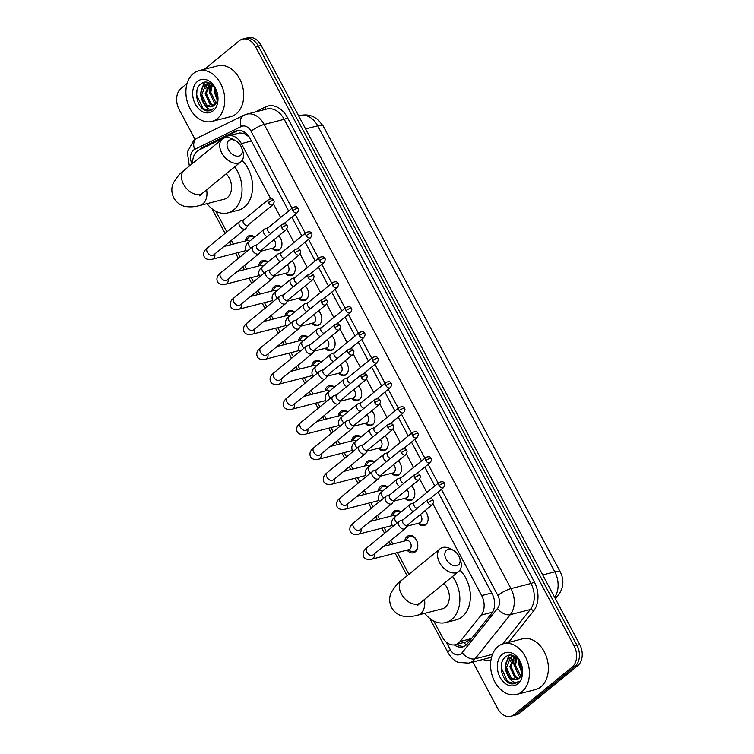 <?xml version="1.0" encoding="UTF-8"?>
<svg xmlns="http://www.w3.org/2000/svg" width="754" height="754" viewBox="0 0 754 754"><rect width="100%" height="100%" fill="white"/><g stroke="black" fill="none" stroke-linecap="round" stroke-linejoin="round"><path stroke-width="1.13" d="M424.832 510.854A8.379 6.051 75.6 0 1 425.765 524.671A8.379 6.051 75.6 0 1 424.012 525.576A8.379 6.051 75.6 0 1 418.253 523.267M411.533 485.859A8.379 6.051 75.6 0 1 412.476 499.676A8.379 6.051 75.6 0 1 410.723 500.581A8.379 6.051 75.6 0 1 404.964 498.271M398.244 460.864A8.379 6.051 75.6 0 1 399.186 474.681A8.379 6.051 75.6 0 1 397.433 475.586A8.379 6.051 75.6 0 1 391.675 473.276M384.955 435.869A8.379 6.051 75.6 0 1 385.888 449.686A8.379 6.051 75.6 0 1 384.144 450.59A8.379 6.051 75.6 0 1 378.385 448.281M371.665 410.873A8.379 6.051 75.6 0 1 372.599 424.691A8.379 6.051 75.6 0 1 370.855 425.595A8.379 6.051 75.6 0 1 365.096 423.286M358.376 385.878A8.379 6.051 75.6 0 1 359.309 399.695A8.379 6.051 75.6 0 1 357.556 400.591A8.379 6.051 75.6 0 1 351.807 398.291M345.087 360.883A8.379 6.051 75.6 0 1 346.02 374.7A8.379 6.051 75.6 0 1 344.267 375.596A8.379 6.051 75.6 0 1 338.518 373.296M331.798 335.888A8.379 6.051 75.6 0 1 332.731 349.705A8.379 6.051 75.6 0 1 330.978 350.601A8.379 6.051 75.6 0 1 325.219 348.301M318.508 310.893A8.379 6.051 75.6 0 1 319.442 324.71A8.379 6.051 75.6 0 1 317.688 325.605A8.379 6.051 75.6 0 1 311.93 323.306M305.21 285.898A8.379 6.051 75.6 0 1 306.152 299.715A8.379 6.051 75.6 0 1 304.399 300.61A8.379 6.051 75.6 0 1 298.641 298.311M291.921 260.903A8.379 6.051 75.6 0 1 292.863 274.72A8.379 6.051 75.6 0 1 291.11 275.615A8.379 6.051 75.6 0 1 285.351 273.316M278.631 235.908A8.379 6.051 75.6 0 1 279.574 249.725A8.379 6.051 75.6 0 1 277.821 250.62A8.379 6.051 75.6 0 1 272.062 248.32M404.738 540.967A8.916 6.437 75.6 0 1 407.113 536.49A8.916 6.437 75.6 0 1 408.979 535.538A8.916 6.437 75.6 0 1 416.99 541.202A8.916 6.437 75.6 0 1 415.284 551.853A8.916 6.437 75.6 0 1 413.418 552.805A8.916 6.437 75.6 0 1 407.085 550.09M391.449 515.972A8.916 6.437 75.6 0 1 393.824 511.495A8.916 6.437 75.6 0 1 395.69 510.543A8.916 6.437 75.6 0 1 400.874 512.041M378.159 490.977A8.916 6.437 75.6 0 1 380.534 486.5A8.916 6.437 75.6 0 1 382.401 485.548A8.916 6.437 75.6 0 1 387.584 487.046M364.861 465.981A8.916 6.437 75.6 0 1 367.245 461.505A8.916 6.437 75.6 0 1 369.111 460.553A8.916 6.437 75.6 0 1 374.295 462.051M351.571 440.986A8.916 6.437 75.6 0 1 353.956 436.509A8.916 6.437 75.6 0 1 355.822 435.548A8.916 6.437 75.6 0 1 361.006 437.056M338.282 415.982A8.916 6.437 75.6 0 1 340.667 411.514A8.916 6.437 75.6 0 1 342.523 410.553A8.916 6.437 75.6 0 1 347.707 412.061M324.993 390.987A8.916 6.437 75.6 0 1 327.377 386.519A8.916 6.437 75.6 0 1 329.234 385.558A8.916 6.437 75.6 0 1 334.418 387.066M311.704 365.992A8.916 6.437 75.6 0 1 314.088 361.524A8.916 6.437 75.6 0 1 315.945 360.563A8.916 6.437 75.6 0 1 321.129 362.071M298.414 340.997A8.916 6.437 75.6 0 1 300.789 336.529A8.916 6.437 75.6 0 1 302.656 335.568A8.916 6.437 75.6 0 1 307.839 337.076M285.125 316.001A8.916 6.437 75.6 0 1 287.5 311.534A8.916 6.437 75.6 0 1 289.366 310.573A8.916 6.437 75.6 0 1 294.55 312.081M271.836 291.006A8.916 6.437 75.6 0 1 274.211 286.539A8.916 6.437 75.6 0 1 276.077 285.577A8.916 6.437 75.6 0 1 281.261 287.086M258.547 266.011A8.916 6.437 75.6 0 1 260.922 261.544A8.916 6.437 75.6 0 1 262.788 260.582A8.916 6.437 75.6 0 1 267.972 262.09M245.248 241.016A8.916 6.437 75.6 0 1 247.632 236.539A8.916 6.437 75.6 0 1 249.499 235.587A8.916 6.437 75.6 0 1 254.682 237.095M270.667 198.736L241.355 143.609A15.711 11.338 -104.4 0 0 228.273 135.899A15.711 11.338 -104.4 0 0 226.69 136.483L198.839 150.14A15.711 11.338 -104.4 0 0 197.143 151.234A15.711 11.338 -104.4 0 0 192.704 163.307M249.263 137.115L244.23 133.401L239.631 132.977L228.273 135.899M433.738 620.985L442.249 636.979A15.711 11.338 -104.4 0 0 455.341 644.689L466.283 641.88L471.514 638.563L492.192 612.682M455.341 644.689A15.711 11.338 -104.4 0 0 460.1 641.503L481.184 615.113A15.711 11.338 -104.4 0 0 481.674 595.585L432.984 504.002M426.858 492.475L419.695 479.007M413.56 467.48L406.406 454.012M400.27 442.485L393.117 429.017M386.981 417.49L379.827 404.021M373.692 392.495L366.529 379.026M360.403 367.5L353.24 354.031M347.113 342.505L339.95 329.036M333.824 317.509L326.661 304.041M320.535 292.505L313.372 279.046M307.246 267.51L300.083 254.051M293.947 242.515L286.793 229.056M280.658 217.52L273.504 204.061M215.908 211.308L226.869 231.912M231.384 240.394L233.335 244.079M237.896 252.647L240.158 256.907M244.673 265.389L246.633 269.074M251.186 277.642L253.448 281.902M257.962 290.384L259.923 294.069M264.475 302.637L266.737 306.897M271.252 315.379L273.212 319.065M277.764 327.632L280.026 331.892M284.541 340.374L286.501 344.06M291.053 352.627L293.315 356.887M297.83 365.379L299.79 369.055M304.343 377.622L306.605 381.882M311.119 390.374L313.08 394.059M317.632 402.617L319.894 406.877M324.409 415.369L326.369 419.054M330.921 427.612L333.193 431.872M337.698 440.364L339.658 444.049M344.21 452.607L346.482 456.867M350.996 465.359L352.947 469.045M357.509 477.602L359.771 481.863M364.286 490.354L366.246 494.04M370.798 502.598L373.06 506.858M377.575 515.35L379.535 519.035M384.088 527.593L386.35 531.853M390.864 540.345L392.825 544.03M397.377 552.588L408.913 574.294M204.4 69.293L239.188 40.829A15.711 11.338 75.6 0 1 242.477 39.142A15.711 11.338 75.6 0 1 255.559 46.852L574.143 646.027A15.711 11.338 75.6 0 1 572.173 667.064L514.068 714.613L516.876 713.897A15.711 11.338 75.6 0 1 513.587 715.574A15.711 11.338 75.6 0 0 516.876 713.897L574.982 666.347L516.876 713.897L519.685 713.171A15.711 11.338 75.6 0 1 516.396 714.858L510.778 716.3A15.711 11.338 75.6 0 1 497.697 708.59L472.928 662.012M574.143 646.027L576.951 645.301A15.711 11.338 75.6 0 1 574.982 666.347A15.711 11.338 75.6 0 0 576.951 645.301L258.368 46.135L576.951 645.301L579.76 644.576A15.711 11.338 75.6 0 1 577.79 665.622L519.685 713.171M242.477 39.142L245.286 38.426A15.711 11.338 75.6 0 1 258.368 46.135A15.711 11.338 75.6 0 0 245.286 38.426L248.094 37.7A15.711 11.338 75.6 0 1 261.176 45.41L579.76 644.576M288.612 211.016L249.989 138.359A15.711 11.338 -104.4 0 0 236.897 130.649A15.711 11.338 -104.4 0 0 235.314 131.234L203.288 146.945A15.711 11.338 -104.4 0 0 201.582 148.038A15.711 11.338 -104.4 0 0 200.14 149.499M204.127 147.548A15.711 11.338 75.6 0 1 204.391 147.322A15.711 11.338 75.6 0 1 206.096 146.219L238.123 130.517A15.711 11.338 75.6 0 1 238.33 130.414M195.022 139.358L179.113 109.424A15.711 11.338 75.6 0 1 181.083 88.378L187.096 83.458M514.068 714.613A15.711 11.338 75.6 0 1 510.778 716.3M454.294 644.887A15.711 11.338 -104.4 0 0 462.664 646.923A15.711 11.338 -104.4 0 0 467.433 643.727L491.674 613.388A15.711 11.338 -104.4 0 0 492.174 593.85L438.065 492.098M434.804 485.962L424.775 467.103M421.514 460.967L411.486 442.108M408.225 435.972L398.197 417.113M394.936 410.977L384.908 392.118M381.647 385.982L371.618 367.123M368.357 360.987L358.329 342.118M355.068 335.992L345.03 317.123M341.779 310.997L331.741 292.128M328.48 286.002L318.452 267.133M315.191 261.007L305.163 242.138M301.902 236.011L291.873 217.143M464.04 646.432A15.711 11.338 75.6 0 1 457.178 644.218M217.331 118.661A26.192 18.907 75.6 0 1 211.855 121.46A26.192 18.907 75.6 0 1 188.312 104.825A26.192 18.907 75.6 0 1 193.335 73.543A26.192 18.907 75.6 0 1 198.811 70.735A26.192 18.907 75.6 0 1 222.355 87.37A26.192 18.907 75.6 0 1 217.331 118.661M198.811 70.735L217.765 65.862A26.192 18.907 75.6 0 1 241.308 82.497A26.192 18.907 75.6 0 1 236.285 113.779A26.192 18.907 75.6 0 1 230.818 116.587L211.855 121.46M216.153 103.119C222.336 93.816 209.584 76.597 201.28 83.685C192.185 89.34 197.359 109.886 207.105 110.951L210.272 110.763L213.589 108.661C209.914 110.404 206.662 108.717 203.844 103.609A11.838 8.548 75.6 0 0 211.789 106.663A11.838 8.548 75.6 0 0 214.268 105.39A11.838 8.548 75.6 0 0 216.153 103.119M197.51 81.385A17.078 12.328 75.6 0 1 215.305 87.935A17.078 12.328 75.6 0 1 213.156 110.81A17.078 12.328 75.6 0 1 195.361 104.259A17.078 12.328 75.6 0 1 197.51 81.385M208.019 83.213L205.87 84.373L201.855 94.552L206.53 104.947L212.025 106.597M209.499 83.1L204.758 84.655C199.744 90.122 199.442 96.437 203.844 103.609M209.678 83.185L205.201 93.694L209.876 104.08L213.693 105.814M210.102 83.402L206.313 93.411L210.988 103.798L214.211 105.437M212.345 84.966L210.771 92.261L216.125 103.157M211.723 84.457L209.659 92.553L214.334 102.94L215.682 103.854M215.314 88.614L215.229 91.111L217.557 98.783M214.466 87.323L214.117 91.404L217.293 100.263M204.014 82.459L200.602 94.137L205.484 106.276M211.158 84.043L210.243 87.596M208.01 82.554L207.567 83.298M207.51 83.402L205.785 88.746M204.532 82.356L201.327 89.896M196.954 90.508L196.7 95.136L203.024 108.633L210.451 110.715M521.994 691.654A26.192 18.907 75.6 0 1 516.528 694.462A26.192 18.907 75.6 0 1 492.984 677.827A26.192 18.907 75.6 0 1 498.008 646.536A26.192 18.907 75.6 0 1 503.484 643.737A26.192 18.907 75.6 0 1 527.018 660.372A26.192 18.907 75.6 0 1 521.994 691.654M503.484 643.737L522.437 638.855A26.192 18.907 75.6 0 1 545.981 655.499A26.192 18.907 75.6 0 1 540.957 686.781A26.192 18.907 75.6 0 1 535.481 689.59L516.528 694.462M520.826 676.121C527.008 666.819 514.256 649.59 505.943 656.687C496.858 662.342 502.032 682.888 511.777 683.944L514.944 683.765L518.262 681.663C514.586 683.397 511.335 681.72 508.507 676.611A11.838 8.548 75.6 0 0 516.462 679.665A11.838 8.548 75.6 0 0 518.931 678.393A11.838 8.548 75.6 0 0 520.826 676.121M502.183 654.387A17.078 12.328 75.6 0 1 519.968 660.938A17.078 12.328 75.6 0 1 517.819 683.812A17.078 12.328 75.6 0 1 500.034 677.262A17.078 12.328 75.6 0 1 502.183 654.387M512.682 656.206L510.543 657.365L506.518 667.554L511.203 677.95L516.688 679.599M514.171 656.103L509.421 657.658C504.417 663.124 504.115 669.439 508.507 676.611M514.341 656.178L509.864 666.696L514.548 677.083L518.356 678.817M514.775 656.404L510.986 666.413L515.661 676.8L518.884 678.43M517.018 657.969L515.444 665.264L520.797 676.159M516.396 657.46L514.322 665.546L519.006 675.942L520.354 676.856M519.977 661.616L519.902 664.114L522.23 671.786M519.138 660.325L518.79 664.406L521.966 673.265M508.686 655.452L505.274 667.139L510.156 679.279M515.83 657.045L514.916 660.598M512.673 655.556L512.239 656.3M512.183 656.404L510.458 661.748M509.204 655.349L505.991 662.898M501.627 663.501L501.372 668.138L507.696 681.635L515.123 683.718M228.339 149.546A9.425 6.192 50.7 0 0 238.255 156.172A9.425 6.192 50.7 0 0 241.761 148.114A9.425 6.192 50.7 0 0 240.978 146.295A9.425 6.192 50.7 0 0 235.879 140.913A9.425 6.192 50.7 0 0 228.198 141.102A9.425 6.192 50.7 0 0 228.339 149.546M241.761 148.114L242.656 150.715A14.665 9.623 -129.3 0 1 240.884 161.78A14.665 9.623 -129.3 0 1 221.77 152.958A14.665 9.623 -129.3 0 1 222.307 139.075A14.665 9.623 -129.3 0 1 233.495 139.528L235.879 140.913M199.669 195.87L202.656 193.062A14.665 9.623 50.7 0 1 183.542 184.24A14.665 9.623 50.7 0 1 184.08 170.357C180.979 172.185 177.435 176.37 173.439 182.902C171.215 187.501 171.309 192.506 173.74 197.934C176.879 202.977 180.979 205.861 186.031 206.587C194.306 207.51 198.66 205.625 199.744 205.512L224.315 199.188A14.665 10.584 -104.4 0 0 227.378 197.623A14.665 10.584 -104.4 0 0 226.162 173.825M234.72 166.822A28.812 20.792 75.6 0 1 233.863 209.8A28.812 20.792 75.6 0 1 227.84 212.882A28.812 20.792 75.6 0 1 206.982 203.646M242.1 160.461A28.812 20.792 75.6 0 1 244.39 207.096A28.812 20.792 75.6 0 1 238.377 210.178L227.84 212.882M446.161 559.223A9.425 6.192 50.7 0 0 456.076 565.849A9.425 6.192 50.7 0 0 459.591 557.781A9.425 6.192 50.7 0 0 458.8 555.971A9.425 6.192 50.7 0 0 453.701 550.59A9.425 6.192 50.7 0 0 446.019 550.778A9.425 6.192 50.7 0 0 446.161 559.223M459.591 557.781L460.487 560.392A14.665 9.623 -129.3 0 1 458.715 571.447A14.665 9.623 -129.3 0 1 439.591 562.625A14.665 9.623 -129.3 0 1 440.138 548.752A14.665 9.623 -129.3 0 1 451.326 549.204L453.701 550.59M417.49 605.547L420.487 602.729A14.665 9.623 50.7 0 1 401.364 593.907A14.665 9.623 50.7 0 1 401.91 580.033C398.809 581.862 395.256 586.037 391.269 592.569C389.036 597.168 389.139 602.182 391.562 607.601C394.7 612.644 398.8 615.528 403.861 616.254C412.136 617.187 416.491 615.302 417.565 615.189L442.146 608.864A14.665 10.584 -104.4 0 0 445.209 607.29A14.665 10.584 -104.4 0 0 443.983 583.502M452.551 576.499A28.812 20.792 75.6 0 1 451.684 619.477A28.812 20.792 75.6 0 1 445.671 622.559A28.812 20.792 75.6 0 1 424.813 613.322M459.921 570.137A28.812 20.792 75.6 0 1 462.221 616.763A28.812 20.792 75.6 0 1 456.198 619.854L445.671 622.559M254.428 237.293A7.86 5.674 -104.4 0 0 250.46 236.436A7.86 5.674 -104.4 0 0 248.82 237.274A7.86 5.674 -104.4 0 0 247.887 238.283L246.106 240.799M240.573 220.95A4.713 3.091 50.7 0 0 240.338 221.026A4.713 3.091 50.7 0 0 239.753 221.365A4.713 3.091 50.7 0 0 239.574 225.823A4.713 3.091 50.7 0 0 244.89 229.075A4.713 3.091 50.7 0 0 245.719 228.66A4.713 3.091 50.7 0 0 246.172 228.151L248.141 224.994M268.405 202.722A3.402 2.234 50.7 0 1 268.528 199.508L243.636 219.876A3.402 2.234 50.7 0 0 243.514 223.099A3.402 2.234 50.7 0 0 247.35 225.446A3.402 2.234 50.7 0 0 247.953 225.144L272.844 204.777C274.249 202.458 274.531 201.045 273.693 200.545A3.402 0.745 -28 0 0 272.675 200.517A3.402 0.745 152 0 0 268.405 202.722A3.402 2.234 50.7 0 0 272.844 204.777M249.621 241.233A4.713 3.402 -104.4 0 0 247.029 240.564L223.919 246.501M267.727 262.288A7.86 5.674 -104.4 0 0 263.749 261.431A7.86 5.674 -104.4 0 0 262.109 262.269A7.86 5.674 -104.4 0 0 261.176 263.278L259.395 265.794M253.862 245.945A4.713 3.091 50.7 0 0 253.636 246.021A4.713 3.091 50.7 0 0 253.042 246.36A4.713 3.091 50.7 0 0 252.863 250.818A4.713 3.091 50.7 0 0 258.188 254.07A4.713 3.091 50.7 0 0 259.008 253.655A4.713 3.091 50.7 0 0 259.461 253.146L261.431 249.989M281.694 227.717A3.402 2.234 50.7 0 1 281.817 224.504L256.925 244.871A3.402 2.234 50.7 0 0 256.803 248.094A3.402 2.234 50.7 0 0 260.639 250.441A3.402 2.234 50.7 0 0 261.242 250.139L286.134 229.772C287.538 227.454 287.821 226.04 286.982 225.54A3.402 0.745 -28 0 0 285.964 225.512A3.402 0.745 152 0 0 281.694 227.717A3.402 2.234 50.7 0 0 286.134 229.772M262.91 266.228A4.713 3.402 -104.4 0 0 260.318 265.559L237.208 271.497M281.016 287.283A7.86 5.674 -104.4 0 0 277.038 286.426A7.86 5.674 -104.4 0 0 275.399 287.265A7.86 5.674 -104.4 0 0 274.465 288.273L272.684 290.79M267.161 270.94A4.713 3.091 50.7 0 0 266.925 271.016A4.713 3.091 50.7 0 0 266.332 271.355A4.713 3.091 50.7 0 0 266.153 275.813A4.713 3.091 50.7 0 0 271.478 279.065A4.713 3.091 50.7 0 0 272.298 278.65A4.713 3.091 50.7 0 0 272.75 278.141L274.72 274.984M294.984 252.722A3.402 2.234 50.7 0 1 295.116 249.499L270.215 269.866A3.402 2.234 50.7 0 0 270.092 273.089A3.402 2.234 50.7 0 0 273.938 275.436A3.402 2.234 50.7 0 0 274.531 275.135L299.423 254.767C300.827 252.449 301.11 251.035 300.271 250.535A3.402 0.745 -28 0 0 299.253 250.507A3.402 0.745 152 0 0 294.984 252.722A3.402 2.234 50.7 0 0 299.423 254.767M276.2 291.223A4.713 3.402 -104.4 0 0 273.608 290.554L250.498 296.501M294.305 312.279A7.86 5.674 -104.4 0 0 290.328 311.421A7.86 5.674 -104.4 0 0 288.688 312.26A7.86 5.674 -104.4 0 0 287.755 313.268L285.973 315.785M280.45 295.936A4.713 3.091 50.7 0 0 280.215 296.011A4.713 3.091 50.7 0 0 279.621 296.35A4.713 3.091 50.7 0 0 279.442 300.808A4.713 3.091 50.7 0 0 284.767 304.06A4.713 3.091 50.7 0 0 285.587 303.645A4.713 3.091 50.7 0 0 286.039 303.136L288.009 299.979M308.273 277.717A3.402 2.234 50.7 0 1 308.405 274.494L283.504 294.861A3.402 2.234 50.7 0 0 283.381 298.084A3.402 2.234 50.7 0 0 287.227 300.431A3.402 2.234 50.7 0 0 287.821 300.13L312.712 279.762C314.116 277.444 314.399 276.03 313.56 275.53A3.402 0.745 -28 0 0 312.542 275.502A3.402 0.745 152 0 0 308.273 277.717A3.402 2.234 50.7 0 0 312.712 279.762M289.489 316.218A4.713 3.402 -104.4 0 0 286.897 315.549L263.787 321.496M307.594 337.274A7.86 5.674 -104.4 0 0 303.626 336.416A7.86 5.674 -104.4 0 0 301.977 337.255A7.86 5.674 -104.4 0 0 301.044 338.263L299.263 340.78M293.74 320.931A4.713 3.091 50.7 0 0 293.504 321.006A4.713 3.091 50.7 0 0 292.91 321.345A4.713 3.091 50.7 0 0 292.74 325.803A4.713 3.091 50.7 0 0 298.056 329.055A4.713 3.091 50.7 0 0 298.886 328.64A4.713 3.091 50.7 0 0 299.329 328.131L301.298 324.974M321.562 302.712A3.402 2.234 50.7 0 1 321.694 299.489L296.803 319.856A3.402 2.234 50.7 0 0 296.671 323.08A3.402 2.234 50.7 0 0 300.516 325.426A3.402 2.234 50.7 0 0 301.11 325.125L326.001 304.757C327.415 302.439 327.698 301.025 326.85 300.526A3.402 0.745 -28 0 0 325.832 300.497A3.402 0.745 152 0 0 321.562 302.712A3.402 2.234 50.7 0 0 326.001 304.757M302.778 341.213A4.713 3.402 -104.4 0 0 300.196 340.544L277.076 346.491M320.884 362.269A7.86 5.674 -104.4 0 0 316.916 361.411A7.86 5.674 -104.4 0 0 315.266 362.25A7.86 5.674 -104.4 0 0 314.333 363.268L312.552 365.775M307.029 345.926A4.713 3.091 50.7 0 0 306.793 346.001A4.713 3.091 50.7 0 0 306.199 346.34A4.713 3.091 50.7 0 0 306.03 350.798A4.713 3.091 50.7 0 0 311.345 354.05A4.713 3.091 50.7 0 0 312.175 353.635A4.713 3.091 50.7 0 0 312.618 353.126L314.588 349.969M334.851 327.707A3.402 2.234 50.7 0 1 334.983 324.484L310.092 344.851A3.402 2.234 50.7 0 0 309.96 348.075A3.402 2.234 50.7 0 0 313.805 350.422A3.402 2.234 50.7 0 0 314.399 350.12L339.291 329.752C340.704 327.434 340.987 326.02 340.148 325.521A3.402 0.745 -28 0 0 339.13 325.492A3.402 0.745 152 0 0 334.851 327.707A3.402 2.234 50.7 0 0 339.291 329.752M316.077 366.208A4.713 3.402 -104.4 0 0 313.485 365.539L290.365 371.486M334.173 387.264A7.86 5.674 -104.4 0 0 330.205 386.406A7.86 5.674 -104.4 0 0 328.565 387.245A7.86 5.674 -104.4 0 0 327.622 388.263L325.841 390.77M320.318 370.921A4.713 3.091 50.7 0 0 320.082 370.996A4.713 3.091 50.7 0 0 319.489 371.336A4.713 3.091 50.7 0 0 319.319 375.803A4.713 3.091 50.7 0 0 324.635 379.045A4.713 3.091 50.7 0 0 325.464 378.631A4.713 3.091 50.7 0 0 325.916 378.122L327.886 374.964M348.15 352.702A3.402 2.234 50.7 0 1 348.273 349.479L323.381 369.846A3.402 2.234 50.7 0 0 323.249 373.07A3.402 2.234 50.7 0 0 327.095 375.417A3.402 2.234 50.7 0 0 327.688 375.115L352.589 354.748C353.994 352.429 354.276 351.015 353.438 350.516A3.402 0.745 -28 0 0 352.42 350.487A3.402 0.745 152 0 0 348.15 352.702A3.402 2.234 50.7 0 0 352.589 354.748M329.366 391.203A4.713 3.402 -104.4 0 0 326.774 390.534L303.655 396.481M347.462 412.259A7.86 5.674 -104.4 0 0 343.494 411.401A7.86 5.674 -104.4 0 0 341.854 412.24A7.86 5.674 -104.4 0 0 340.921 413.258L339.14 415.765M333.607 395.925A4.713 3.091 50.7 0 0 333.372 395.991A4.713 3.091 50.7 0 0 332.778 396.331A4.713 3.091 50.7 0 0 332.608 400.798A4.713 3.091 50.7 0 0 337.924 404.04A4.713 3.091 50.7 0 0 338.753 403.626A4.713 3.091 50.7 0 0 339.206 403.117L341.176 399.959M361.439 377.697A3.402 2.234 50.7 0 1 361.562 374.474L336.67 394.842A3.402 2.234 50.7 0 0 336.548 398.065A3.402 2.234 50.7 0 0 340.384 400.412A3.402 2.234 50.7 0 0 340.978 400.11L365.878 379.743C367.283 377.424 367.566 376.01 366.727 375.511A3.402 0.745 -28 0 0 365.709 375.483A3.402 0.745 152 0 0 361.439 377.697A3.402 2.234 50.7 0 0 365.878 379.743M342.655 416.199A4.713 3.402 -104.4 0 0 340.063 415.529L316.944 421.477M360.751 437.254A7.86 5.674 -104.4 0 0 356.783 436.396A7.86 5.674 -104.4 0 0 355.143 437.235A7.86 5.674 -104.4 0 0 354.21 438.253L352.429 440.76M346.897 420.921A4.713 3.091 50.7 0 0 346.661 420.986A4.713 3.091 50.7 0 0 346.077 421.326A4.713 3.091 50.7 0 0 345.897 425.793A4.713 3.091 50.7 0 0 351.213 429.035A4.713 3.091 50.7 0 0 352.043 428.621A4.713 3.091 50.7 0 0 352.495 428.112L354.465 424.954M374.729 402.693A3.402 2.234 50.7 0 1 374.851 399.469L349.96 419.837A3.402 2.234 50.7 0 0 349.837 423.06A3.402 2.234 50.7 0 0 353.673 425.407A3.402 2.234 50.7 0 0 354.276 425.105L379.168 404.738C380.572 402.419 380.855 401.005 380.016 400.506A3.402 0.745 -28 0 0 378.998 400.478A3.402 0.745 152 0 0 374.729 402.693A3.402 2.234 50.7 0 0 379.168 404.738M355.945 441.194A4.713 3.402 -104.4 0 0 353.353 440.524L330.243 446.472M374.041 462.249A7.86 5.674 -104.4 0 0 370.073 461.391A7.86 5.674 -104.4 0 0 368.433 462.23A7.86 5.674 -104.4 0 0 367.5 463.248L365.718 465.755M360.186 445.916A4.713 3.091 50.7 0 0 359.96 445.982A4.713 3.091 50.7 0 0 359.366 446.321A4.713 3.091 50.7 0 0 359.187 450.788A4.713 3.091 50.7 0 0 364.512 454.031A4.713 3.091 50.7 0 0 365.332 453.625A4.713 3.091 50.7 0 0 365.784 453.107L367.754 449.95M388.018 427.688A3.402 2.234 50.7 0 1 388.14 424.464L363.249 444.832A3.402 2.234 50.7 0 0 363.126 448.055A3.402 2.234 50.7 0 0 366.962 450.402A3.402 2.234 50.7 0 0 367.566 450.1L392.457 429.733C393.861 427.414 394.144 426.001 393.305 425.501A3.402 0.745 -28 0 0 392.287 425.473A3.402 0.745 152 0 0 388.018 427.688A3.402 2.234 50.7 0 0 392.457 429.733M369.234 466.189A4.713 3.402 -104.4 0 0 366.642 465.52L343.532 471.467M387.339 487.254A7.86 5.674 -104.4 0 0 383.362 486.387A7.86 5.674 -104.4 0 0 381.722 487.225A7.86 5.674 -104.4 0 0 380.789 488.243L379.008 490.75M373.475 470.911A4.713 3.091 50.7 0 0 373.249 470.977A4.713 3.091 50.7 0 0 372.655 471.316A4.713 3.091 50.7 0 0 372.476 475.783A4.713 3.091 50.7 0 0 377.801 479.026A4.713 3.091 50.7 0 0 378.621 478.62A4.713 3.091 50.7 0 0 379.073 478.102L381.043 474.945M401.307 452.683A3.402 2.234 50.7 0 1 401.43 449.459L376.538 469.827A3.402 2.234 50.7 0 0 376.416 473.05A3.402 2.234 50.7 0 0 380.252 475.397A3.402 2.234 50.7 0 0 380.855 475.095L405.746 454.728C407.151 452.409 407.433 450.996 406.594 450.496A3.402 0.745 -28 0 0 405.577 450.468A3.402 0.745 152 0 0 401.307 452.683A3.402 2.234 50.7 0 0 405.746 454.728M382.523 491.184A4.713 3.402 -104.4 0 0 379.931 490.515L356.821 496.462M400.628 512.249A7.86 5.674 -104.4 0 0 396.651 511.382A7.86 5.674 -104.4 0 0 395.011 512.22A7.86 5.674 -104.4 0 0 394.078 513.238L392.297 515.745M386.774 495.906A4.713 3.091 50.7 0 0 386.538 495.972A4.713 3.091 50.7 0 0 385.944 496.311A4.713 3.091 50.7 0 0 385.765 500.779A4.713 3.091 50.7 0 0 391.09 504.021A4.713 3.091 50.7 0 0 391.91 503.615A4.713 3.091 50.7 0 0 392.363 503.097L394.333 499.94M414.596 477.678A3.402 2.234 50.7 0 1 414.728 474.454L389.827 494.822A3.402 2.234 50.7 0 0 389.705 498.045A3.402 2.234 50.7 0 0 393.55 500.392A3.402 2.234 50.7 0 0 394.144 500.1L419.036 479.723C420.44 477.405 420.723 475.991 419.884 475.491A3.402 0.745 -28 0 0 418.866 475.463A3.402 0.745 152 0 0 414.596 477.678A3.402 2.234 50.7 0 0 419.036 479.723M395.812 516.179A4.713 3.402 -104.4 0 0 393.22 515.51L370.11 521.457M407.933 549.873L410.704 551.221A7.86 5.674 -104.4 0 0 413.861 551.598A7.86 5.674 -104.4 0 0 415.501 550.759A7.86 5.674 -104.4 0 0 417.009 541.372A7.86 5.674 -104.4 0 0 409.94 536.377A7.86 5.674 -104.4 0 0 408.3 537.225A7.86 5.674 -104.4 0 0 407.367 538.233L405.586 540.741M372.222 555.378L372.976 554.982A4.713 3.091 50.7 0 1 366.972 552.399A4.713 3.091 50.7 0 1 366.83 552.145A4.713 3.091 50.7 0 1 367 547.687C363.371 550.486 362.288 553.577 363.767 556.952C365.096 559.185 367.867 559.902 372.071 559.1L408.866 549.638A4.713 3.402 -104.4 0 0 409.846 549.129A4.713 3.402 -104.4 0 0 410.751 543.502A4.713 3.402 -104.4 0 0 406.51 540.505L383.4 546.452M400.063 520.901A4.713 3.091 50.7 0 0 399.827 520.976A4.713 3.091 50.7 0 0 399.234 521.306A4.713 3.091 50.7 0 0 399.054 525.774A4.713 3.091 50.7 0 0 404.38 529.016A4.713 3.091 50.7 0 0 405.209 528.611A4.713 3.091 50.7 0 0 405.652 528.092L407.622 524.935M427.886 502.673A3.402 2.234 50.7 0 1 428.018 499.45L403.117 519.817A3.402 2.234 50.7 0 0 402.994 523.04A3.402 2.234 50.7 0 0 406.84 525.387A3.402 2.234 50.7 0 0 407.433 525.095L432.325 504.718C433.729 502.4 434.021 500.986 433.173 500.486A3.402 0.745 -28 0 0 432.155 500.458A3.402 0.745 152 0 0 427.886 502.673A3.402 2.234 50.7 0 0 432.325 504.718M272.467 248.217L275.238 249.555A7.86 5.674 -104.4 0 0 278.386 249.932A7.86 5.674 -104.4 0 0 280.036 249.093A7.86 5.674 -104.4 0 0 280.761 248.349M260.639 251.252L273.391 247.972A4.713 3.402 -104.4 0 0 274.381 247.472A4.713 3.402 -104.4 0 0 273.919 239.763M265.059 228.867A4.713 3.091 50.7 0 0 264.824 228.933A4.713 3.091 50.7 0 0 264.23 229.273A4.713 3.091 50.7 0 0 264.06 233.74A4.713 3.091 50.7 0 0 266.991 236.633M293.014 207.416C295.936 206.332 297.66 206.681 298.169 208.453A3.402 0.745 -28 0 0 297.151 208.424A3.402 0.745 152 0 0 292.882 210.639A3.402 2.234 50.7 0 1 293.014 207.416L268.122 227.783A3.402 2.234 50.7 0 0 267.99 231.007A3.402 2.234 50.7 0 0 270.969 233.382M285.757 273.212L288.528 274.55A7.86 5.674 -104.4 0 0 291.685 274.927A7.86 5.674 -104.4 0 0 293.325 274.088A7.86 5.674 -104.4 0 0 294.051 273.344M273.928 276.247L286.68 272.967A4.713 3.402 -104.4 0 0 287.67 272.467A4.713 3.402 -104.4 0 0 287.217 264.758M278.349 253.862A4.713 3.091 50.7 0 0 278.113 253.928A4.713 3.091 50.7 0 0 277.519 254.268A4.713 3.091 50.7 0 0 277.349 258.735A4.713 3.091 50.7 0 0 280.281 261.629M306.303 232.411C309.234 231.327 310.95 231.676 311.468 233.448A3.402 0.745 -28 0 0 310.45 233.42A3.402 0.745 152 0 0 306.181 235.634A3.402 2.234 50.7 0 1 306.303 232.411L281.412 252.778A3.402 2.234 50.7 0 0 281.28 256.002A3.402 2.234 50.7 0 0 284.258 258.377M299.046 298.207L301.817 299.545A7.86 5.674 -104.4 0 0 304.974 299.922A7.86 5.674 -104.4 0 0 306.614 299.084A7.86 5.674 -104.4 0 0 307.34 298.339M287.217 301.242L299.979 297.962A4.713 3.402 -104.4 0 0 300.959 297.462A4.713 3.402 -104.4 0 0 300.507 289.753M291.638 278.857A4.713 3.091 50.7 0 0 291.402 278.923A4.713 3.091 50.7 0 0 290.808 279.263A4.713 3.091 50.7 0 0 290.639 283.73A4.713 3.091 50.7 0 0 293.57 286.624M319.592 257.406C322.524 256.322 324.239 256.671 324.757 258.443A3.402 0.745 -28 0 0 323.739 258.415A3.402 0.745 152 0 0 319.47 260.63A3.402 2.234 50.7 0 1 319.592 257.406L294.701 277.774A3.402 2.234 50.7 0 0 294.569 280.997A3.402 2.234 50.7 0 0 297.547 283.372M312.335 323.202L315.106 324.54A7.86 5.674 -104.4 0 0 318.263 324.917A7.86 5.674 -104.4 0 0 319.903 324.079A7.86 5.674 -104.4 0 0 320.638 323.334M300.507 326.246L313.268 322.957A4.713 3.402 -104.4 0 0 314.248 322.458A4.713 3.402 -104.4 0 0 313.796 314.748M304.927 303.853A4.713 3.091 50.7 0 0 304.691 303.919A4.713 3.091 50.7 0 0 304.098 304.258A4.713 3.091 50.7 0 0 303.928 308.725A4.713 3.091 50.7 0 0 306.869 311.619M332.882 282.401C335.813 281.317 337.528 281.666 338.046 283.438A3.402 0.745 -28 0 0 337.029 283.41A3.402 0.745 152 0 0 332.759 285.625A3.402 2.234 50.7 0 1 332.882 282.401L307.99 302.769A3.402 2.234 50.7 0 0 307.868 305.992A3.402 2.234 50.7 0 0 310.846 308.367M325.624 348.197L328.405 349.536A7.86 5.674 -104.4 0 0 331.553 349.913A7.86 5.674 -104.4 0 0 333.193 349.074A7.86 5.674 -104.4 0 0 333.928 348.329M313.796 351.241L326.557 347.952A4.713 3.402 -104.4 0 0 327.538 347.453A4.713 3.402 -104.4 0 0 327.085 339.743M318.216 328.848A4.713 3.091 50.7 0 0 317.981 328.923A4.713 3.091 50.7 0 0 317.396 329.253A4.713 3.091 50.7 0 0 317.217 333.72A4.713 3.091 50.7 0 0 320.158 336.614M346.171 307.396C349.102 306.312 350.817 306.661 351.336 308.433A3.402 0.745 -28 0 0 350.318 308.405A3.402 0.745 152 0 0 346.048 310.62A3.402 2.234 50.7 0 1 346.171 307.396L321.279 327.764A3.402 2.234 50.7 0 0 321.157 330.987A3.402 2.234 50.7 0 0 324.135 333.362M338.923 373.192L341.694 374.531A7.86 5.674 -104.4 0 0 344.842 374.908A7.86 5.674 -104.4 0 0 346.482 374.069A7.86 5.674 -104.4 0 0 347.217 373.324M327.085 376.237L339.847 372.957A4.713 3.402 -104.4 0 0 340.827 372.448A4.713 3.402 -104.4 0 0 340.374 364.738M331.506 353.843A4.713 3.091 50.7 0 0 331.279 353.918A4.713 3.091 50.7 0 0 330.686 354.257A4.713 3.091 50.7 0 0 330.506 358.716A4.713 3.091 50.7 0 0 333.447 361.609M359.46 332.391C362.391 331.308 364.116 331.656 364.625 333.428A3.402 0.745 -28 0 0 363.607 333.4A3.402 0.745 152 0 0 359.338 335.615A3.402 2.234 50.7 0 1 359.46 332.391L334.569 352.759A3.402 2.234 50.7 0 0 334.446 355.982A3.402 2.234 50.7 0 0 337.424 358.357M352.212 398.187L354.983 399.526A7.86 5.674 -104.4 0 0 358.131 399.912A7.86 5.674 -104.4 0 0 359.771 399.064A7.86 5.674 -104.4 0 0 360.506 398.329M340.384 401.232L353.136 397.952A4.713 3.402 -104.4 0 0 354.116 397.443A4.713 3.402 -104.4 0 0 353.664 389.733M344.795 378.838A4.713 3.091 50.7 0 0 344.569 378.913A4.713 3.091 50.7 0 0 343.975 379.253A4.713 3.091 50.7 0 0 343.796 383.711A4.713 3.091 50.7 0 0 346.736 386.604M372.749 357.387C375.68 356.303 377.405 356.651 377.914 358.423A3.402 0.745 -28 0 0 376.896 358.395A3.402 0.745 152 0 0 372.627 360.61A3.402 2.234 50.7 0 1 372.749 357.387L347.858 377.763A3.402 2.234 50.7 0 0 347.735 380.977A3.402 2.234 50.7 0 0 350.714 383.352M365.502 423.183L368.272 424.521A7.86 5.674 -104.4 0 0 371.42 424.907A7.86 5.674 -104.4 0 0 373.06 424.059A7.86 5.674 -104.4 0 0 373.796 423.324M353.673 426.227L366.425 422.947A4.713 3.402 -104.4 0 0 367.415 422.438A4.713 3.402 -104.4 0 0 366.953 414.728M358.093 403.833A4.713 3.091 50.7 0 0 357.858 403.908A4.713 3.091 50.7 0 0 357.264 404.248A4.713 3.091 50.7 0 0 357.085 408.706A4.713 3.091 50.7 0 0 360.026 411.599M386.048 382.382C388.97 381.298 390.695 381.647 391.203 383.418A3.402 0.745 -28 0 0 390.186 383.39A3.402 0.745 152 0 0 385.916 385.605A3.402 2.234 50.7 0 1 386.048 382.382L361.147 402.759A3.402 2.234 50.7 0 0 361.025 405.972A3.402 2.234 50.7 0 0 364.003 408.348M378.791 448.178L381.562 449.516A7.86 5.674 -104.4 0 0 384.71 449.902A7.86 5.674 -104.4 0 0 386.35 449.054A7.86 5.674 -104.4 0 0 387.085 448.319M366.962 451.222L379.714 447.942A4.713 3.402 -104.4 0 0 380.704 447.433A4.713 3.402 -104.4 0 0 380.242 439.723M371.383 428.828A4.713 3.091 50.7 0 0 371.147 428.903A4.713 3.091 50.7 0 0 370.553 429.243A4.713 3.091 50.7 0 0 370.384 433.701A4.713 3.091 50.7 0 0 373.315 436.594M399.337 407.377C402.259 406.293 403.984 406.642 404.493 408.414A3.402 0.745 -28 0 0 403.475 408.385A3.402 0.745 152 0 0 399.205 410.6A3.402 2.234 50.7 0 1 399.337 407.377L374.446 427.754A3.402 2.234 50.7 0 0 374.314 430.968A3.402 2.234 50.7 0 0 377.292 433.343M392.08 473.173L394.851 474.511A7.86 5.674 -104.4 0 0 397.999 474.897A7.86 5.674 -104.4 0 0 399.648 474.049A7.86 5.674 -104.4 0 0 400.374 473.314M380.252 476.217L393.004 472.937A4.713 3.402 -104.4 0 0 393.993 472.428A4.713 3.402 -104.4 0 0 393.531 464.718M384.672 453.823A4.713 3.091 50.7 0 0 384.436 453.899A4.713 3.091 50.7 0 0 383.843 454.238A4.713 3.091 50.7 0 0 383.673 458.696A4.713 3.091 50.7 0 0 386.604 461.589M412.627 432.372C415.548 431.288 417.273 431.637 417.791 433.409A3.402 0.745 -28 0 0 416.764 433.38A3.402 0.745 152 0 0 412.495 435.595A3.402 2.234 50.7 0 1 412.627 432.372L387.735 452.749A3.402 2.234 50.7 0 0 387.603 455.963A3.402 2.234 50.7 0 0 390.581 458.338M405.369 498.168L408.14 499.506A7.86 5.674 -104.4 0 0 411.298 499.893A7.86 5.674 -104.4 0 0 412.938 499.044A7.86 5.674 -104.4 0 0 413.663 498.309M393.541 501.212L406.293 497.932A4.713 3.402 -104.4 0 0 407.283 497.423A4.713 3.402 -104.4 0 0 406.83 489.714M397.961 478.818A4.713 3.091 50.7 0 0 397.726 478.894A4.713 3.091 50.7 0 0 397.132 479.233A4.713 3.091 50.7 0 0 396.962 483.691A4.713 3.091 50.7 0 0 399.893 486.584M425.916 457.367C428.847 456.283 430.562 456.632 431.081 458.404A3.402 0.745 -28 0 0 430.063 458.375A3.402 0.745 152 0 0 425.793 460.59A3.402 2.234 50.7 0 1 425.916 457.367L401.024 477.744A3.402 2.234 50.7 0 0 400.892 480.967A3.402 2.234 50.7 0 0 403.871 483.333M418.659 523.163L421.429 524.501A7.86 5.674 -104.4 0 0 424.587 524.888A7.86 5.674 -104.4 0 0 426.227 524.039A7.86 5.674 -104.4 0 0 426.952 523.304M406.83 526.207L419.592 522.927A4.713 3.402 -104.4 0 0 420.572 522.418A4.713 3.402 -104.4 0 0 420.119 514.709M411.25 503.813A4.713 3.091 50.7 0 0 411.015 503.889A4.713 3.091 50.7 0 0 410.421 504.228A4.713 3.091 50.7 0 0 410.251 508.686A4.713 3.091 50.7 0 0 413.183 511.58M439.205 482.362C442.136 481.278 443.852 481.627 444.37 483.399A3.402 0.745 -28 0 0 443.352 483.371A3.402 0.745 152 0 0 439.082 485.585A3.402 2.234 50.7 0 1 439.205 482.362L414.314 502.739A3.402 2.234 50.7 0 0 414.182 505.962A3.402 2.234 50.7 0 0 417.16 508.328M466.34 644.906A15.711 9.557 -141.4 0 1 463.804 642.512M244.23 133.401A15.711 10.754 -116.1 0 1 243.985 131.827M251.402 141.026L241.355 143.609M491.721 593.002L481.674 595.585M492.503 612.201L481.184 615.113M471.514 638.563L460.1 641.503M560.297 571.975A18.332 4.024 152 0 0 554.812 571.824L317.679 125.833A18.332 4.024 -28 0 1 323.164 125.993L560.297 571.975C564.284 579.939 563.634 587.705 558.356 595.283A18.332 11.15 -141.4 0 1 554.821 597.677M554.614 597.272A20.952 15.118 -104.4 0 0 554.812 571.824L542.729 574.934M305.596 128.943L317.679 125.833A20.952 15.118 -104.4 0 0 300.224 115.56L298.688 115.956M261.176 45.41L255.559 46.852M577.79 665.622L572.173 667.064M291.977 208.264L251.044 131.281A10.471 7.559 -104.4 0 0 241.271 126.531L194.617 149.405A10.471 7.559 -104.4 0 0 193.486 150.131A10.471 7.559 -104.4 0 0 192.016 163.872M446.311 642.135L450.298 649.637A10.471 7.559 -104.4 0 0 461.212 653.652A10.471 7.559 -104.4 0 0 462.202 652.644L497.508 608.45A10.471 7.559 -104.4 0 0 497.838 595.434L441.429 489.346M251.044 131.281A10.471 2.3 -28 0 1 264.183 124.467L284.201 119.32A20.952 15.118 -104.4 0 0 266.746 109.038L246.737 114.184A20.952 15.118 75.6 0 1 264.183 124.467L510.976 588.62A20.952 15.118 75.6 0 1 510.317 614.661L475.011 658.855A20.952 15.118 75.6 0 1 473.031 660.872A20.952 15.118 75.6 0 1 468.649 663.115L488.667 657.969A20.952 15.118 -104.4 0 0 491.702 656.677M492.494 654.359L475.011 658.855A10.471 6.371 -141.4 0 1 462.202 652.644M255.031 112.054L265.474 106.927A23.572 17.012 75.6 0 1 287.481 117.615L534.275 581.768A23.572 17.012 75.6 0 1 533.53 611.07L508.46 642.455M490.948 660.08A23.572 17.012 75.6 0 1 482.871 659.458M497.508 608.45A10.471 6.371 -141.4 0 0 510.317 614.661L530.335 609.515A20.952 15.118 -104.4 0 0 530.986 583.473L284.201 119.32A2.62 0.575 152 0 0 287.481 117.615M502.852 643.916L530.335 609.515A2.62 1.593 38.6 0 1 533.53 611.07M497.838 595.434A10.471 2.3 -28 0 1 510.976 588.62L530.986 583.473A2.62 0.575 152 0 0 534.275 581.768M438.168 483.21L428.14 464.351M424.879 458.215L414.851 439.356M411.59 433.22L401.562 414.361M398.3 408.225L388.272 389.356M385.011 383.23L374.983 364.361M371.722 358.235L361.684 339.366M358.433 333.24L348.395 314.371M345.144 308.245L335.106 289.376M331.845 283.25L321.817 264.381M318.556 258.254L308.527 239.386M305.266 233.259L295.238 214.39M265.276 109.415A2.62 1.791 63.9 0 0 265.474 106.927M241.271 126.531A10.471 7.172 -116.1 0 1 243.674 115.315L197.03 138.189A10.471 7.172 -116.1 0 0 194.617 149.405M429.837 618.469L448.064 652.747A10.471 2.3 -28 0 1 450.298 649.637M206.096 146.219L203.288 146.945M238.123 130.517L235.314 131.234M209.716 93.703A20.952 15.118 75.6 0 1 209.376 84.08M514.388 666.706A20.952 15.118 75.6 0 1 514.049 657.083M199.744 205.512A14.665 10.584 -104.4 0 0 202.807 203.938A14.665 10.584 -104.4 0 0 206.605 189.829M417.565 615.189A14.665 10.584 -104.4 0 0 420.628 613.615A14.665 10.584 -104.4 0 0 424.427 599.505M246.04 250.554L212.581 259.159A4.713 3.402 -104.4 0 0 213.571 258.65A4.713 3.402 -104.4 0 0 214.767 253.994M212.581 259.159C208.377 259.96 205.616 259.244 204.277 257.01C202.807 253.627 203.882 250.545 207.52 247.746A4.713 3.091 50.7 0 0 207.341 252.204A4.713 3.091 50.7 0 0 207.482 252.458A4.713 3.091 50.7 0 0 213.486 255.041L212.732 255.427M259.329 275.549L225.87 284.154A4.713 3.402 -104.4 0 0 226.86 283.645A4.713 3.402 -104.4 0 0 228.057 278.989M225.87 284.154C221.667 284.955 218.905 284.239 217.567 282.005C216.096 278.622 217.18 275.54 220.809 272.741A4.713 3.091 50.7 0 0 220.63 277.199A4.713 3.091 50.7 0 0 220.771 277.453A4.713 3.091 50.7 0 0 226.775 280.036L226.021 280.422M272.618 300.544L239.159 309.149A4.713 3.402 -104.4 0 0 240.149 308.64A4.713 3.402 -104.4 0 0 241.346 303.985M239.159 309.149C234.965 309.951 232.194 309.234 230.865 307.001C229.386 303.617 230.47 300.535 234.098 297.736A4.713 3.091 50.7 0 0 233.919 302.194A4.713 3.091 50.7 0 0 234.06 302.448A4.713 3.091 50.7 0 0 240.064 305.031L239.32 305.427M285.907 325.539L252.458 334.145A4.713 3.402 -104.4 0 0 253.438 333.636A4.713 3.402 -104.4 0 0 254.635 328.98M252.458 334.145C248.254 334.946 245.484 334.229 244.155 331.996C242.675 328.612 243.759 325.53 247.387 322.731A4.713 3.091 50.7 0 0 247.218 327.189A4.713 3.091 50.7 0 0 247.359 327.443A4.713 3.091 50.7 0 0 253.363 330.026L252.609 330.422M299.206 350.535L265.747 359.14A4.713 3.402 -104.4 0 0 266.728 358.631A4.713 3.402 -104.4 0 0 267.924 353.975M265.747 359.14C261.544 359.941 258.773 359.224 257.444 356.991C255.964 353.607 257.048 350.525 260.677 347.726A4.713 3.091 50.7 0 0 260.507 352.184A4.713 3.091 50.7 0 0 260.648 352.438A4.713 3.091 50.7 0 0 266.652 355.021L265.898 355.417M312.495 375.53L279.037 384.135A4.713 3.402 -104.4 0 0 280.017 383.626A4.713 3.402 -104.4 0 0 281.214 378.97M279.037 384.135C274.833 384.936 272.062 384.22 270.733 381.986C269.263 378.602 270.337 375.52 273.966 372.721A4.713 3.091 50.7 0 0 273.796 377.179A4.713 3.091 50.7 0 0 273.938 377.434A4.713 3.091 50.7 0 0 279.941 380.016L279.187 380.412M325.785 400.525L292.326 409.13A4.713 3.402 -104.4 0 0 293.306 408.621A4.713 3.402 -104.4 0 0 294.503 403.965M292.326 409.13C288.122 409.931 285.351 409.215 284.022 406.981C282.552 403.597 283.627 400.515 287.255 397.716A4.713 3.091 50.7 0 0 287.086 402.174A4.713 3.091 50.7 0 0 287.227 402.429A4.713 3.091 50.7 0 0 293.231 405.011L292.477 405.407M339.074 425.52L305.615 434.125A4.713 3.402 -104.4 0 0 306.595 433.616A4.713 3.402 -104.4 0 0 307.792 428.96M305.615 434.125C301.411 434.926 298.65 434.21 297.312 431.976C295.841 428.592 296.916 425.51 300.554 422.711A4.713 3.091 50.7 0 0 300.375 427.169A4.713 3.091 50.7 0 0 300.516 427.424A4.713 3.091 50.7 0 0 306.52 430.006L305.766 430.402M352.363 450.515L318.904 459.12A4.713 3.402 -104.4 0 0 319.894 458.611A4.713 3.402 -104.4 0 0 321.081 453.955M318.904 459.12C314.701 459.921 311.939 459.205 310.601 456.971C309.131 453.597 310.205 450.506 313.843 447.706A4.713 3.091 50.7 0 0 313.664 452.164A4.713 3.091 50.7 0 0 313.805 452.419A4.713 3.091 50.7 0 0 319.809 455.001L319.055 455.397M365.652 475.51L332.194 484.115A4.713 3.402 -104.4 0 0 333.183 483.606A4.713 3.402 -104.4 0 0 334.38 478.95M332.194 484.115C327.99 484.916 325.228 484.2 323.89 481.966C322.42 478.592 323.504 475.501 327.132 472.701A4.713 3.091 50.7 0 0 326.953 477.159A4.713 3.091 50.7 0 0 327.095 477.414A4.713 3.091 50.7 0 0 333.098 479.996L332.344 480.392M378.942 500.505L345.483 509.11A4.713 3.402 -104.4 0 0 346.472 508.601A4.713 3.402 -104.4 0 0 347.669 503.945M345.483 509.11C341.289 509.911 338.518 509.195 337.179 506.961C335.709 503.587 336.793 500.496 340.422 497.697A4.713 3.091 50.7 0 0 340.243 502.155A4.713 3.091 50.7 0 0 340.384 502.409A4.713 3.091 50.7 0 0 346.388 504.991L345.634 505.387M392.231 525.5L358.772 534.105A4.713 3.402 -104.4 0 0 359.762 533.596A4.713 3.402 -104.4 0 0 360.959 528.95M358.772 534.105C354.578 534.906 351.807 534.19 350.478 531.956C348.998 528.582 350.082 525.491 353.711 522.692A4.713 3.091 50.7 0 0 353.532 527.15A4.713 3.091 50.7 0 0 353.683 527.404A4.713 3.091 50.7 0 0 359.677 529.987L358.932 530.382M372.071 559.1A4.713 3.402 -104.4 0 0 373.051 558.591A4.713 3.402 -104.4 0 0 374.248 553.945M246.747 251.506L246.134 250.705C244.654 247.321 245.738 244.239 249.367 241.44A4.713 3.091 50.7 0 0 249.197 245.898A4.713 3.091 50.7 0 0 249.338 246.153A4.713 3.091 50.7 0 0 250.969 248.057M292.882 210.639A3.402 2.234 50.7 0 0 297.321 212.685L283.824 223.731M260.036 276.511L259.423 275.7C257.953 272.317 259.027 269.235 262.656 266.435A4.713 3.091 50.7 0 0 262.486 270.893A4.713 3.091 50.7 0 0 262.628 271.148A4.713 3.091 50.7 0 0 264.258 273.052M306.181 235.634A3.402 2.234 50.7 0 0 310.61 237.68L297.114 248.726M273.325 301.506L272.712 300.695C271.242 297.312 272.317 294.23 275.945 291.43A4.713 3.091 50.7 0 0 275.776 295.888A4.713 3.091 50.7 0 0 275.917 296.143A4.713 3.091 50.7 0 0 277.547 298.047M319.47 260.63A3.402 2.234 50.7 0 0 323.909 262.675L310.403 273.721M286.614 326.501L286.002 325.69C284.531 322.307 285.606 319.225 289.244 316.426A4.713 3.091 50.7 0 0 289.065 320.884A4.713 3.091 50.7 0 0 289.206 321.138A4.713 3.091 50.7 0 0 290.846 323.042M332.759 285.625A3.402 2.234 50.7 0 0 337.198 287.67L323.692 298.716M299.904 351.496L299.291 350.685C297.821 347.302 298.895 344.22 302.533 341.421A4.713 3.091 50.7 0 0 302.354 345.879A4.713 3.091 50.7 0 0 302.495 346.133A4.713 3.091 50.7 0 0 304.135 348.037M346.048 310.62A3.402 2.234 50.7 0 0 350.487 312.665L336.981 323.711M313.202 376.491L312.58 375.68C311.11 372.306 312.194 369.215 315.822 366.416A4.713 3.091 50.7 0 0 315.643 370.874A4.713 3.091 50.7 0 0 315.785 371.128A4.713 3.091 50.7 0 0 317.425 373.032M359.338 335.615A3.402 2.234 50.7 0 0 363.777 337.66L350.271 348.716M326.491 401.486L325.869 400.676C324.399 397.301 325.483 394.21 329.112 391.411A4.713 3.091 50.7 0 0 328.933 395.869A4.713 3.091 50.7 0 0 329.074 396.123A4.713 3.091 50.7 0 0 330.714 398.027M372.627 360.61A3.402 2.234 50.7 0 0 377.066 362.655L363.56 373.711M339.781 426.481L339.168 425.671C337.688 422.297 338.772 419.205 342.401 416.406A4.713 3.091 50.7 0 0 342.222 420.864A4.713 3.091 50.7 0 0 342.373 421.118A4.713 3.091 50.7 0 0 344.003 423.022M385.916 385.605A3.402 2.234 50.7 0 0 390.355 387.65L376.859 398.706M353.07 451.476L352.457 450.666C350.978 447.292 352.061 444.2 355.69 441.401A4.713 3.091 50.7 0 0 355.52 445.859A4.713 3.091 50.7 0 0 355.662 446.114A4.713 3.091 50.7 0 0 357.292 448.017M399.205 410.6A3.402 2.234 50.7 0 0 403.644 412.645L390.148 423.701M366.359 476.471L365.747 475.661C364.276 472.287 365.351 469.195 368.979 466.396A4.713 3.091 50.7 0 0 368.81 470.854A4.713 3.091 50.7 0 0 368.951 471.109A4.713 3.091 50.7 0 0 370.582 473.012M412.495 435.595A3.402 2.234 50.7 0 0 416.934 437.64L403.437 448.696M379.648 501.467L379.036 500.656C377.566 497.282 378.64 494.19 382.269 491.391A4.713 3.091 50.7 0 0 382.099 495.849A4.713 3.091 50.7 0 0 382.24 496.104A4.713 3.091 50.7 0 0 383.871 498.008M425.793 460.59A3.402 2.234 50.7 0 0 430.223 462.636L416.726 473.691M392.938 526.462L392.325 525.651C390.855 522.277 391.929 519.186 395.558 516.386A4.713 3.091 50.7 0 0 395.388 520.854A4.713 3.091 50.7 0 0 395.53 521.099A4.713 3.091 50.7 0 0 397.16 523.003M439.082 485.585A3.402 2.234 50.7 0 0 443.522 487.631L430.016 498.686M323.164 125.993L317.82 119.481L313.589 116.823C309.3 114.853 304.852 114.429 300.224 115.56M558.356 595.283L555.472 598.893M197.03 138.189L193.872 140.225L187.341 152.054L189.339 166.059M246.737 114.184L243.674 115.315M448.064 652.747C452.334 660.052 457.197 661.993 458.423 662.398L468.649 663.115M212.015 208.792L225.078 233.372M229.593 241.855L231.082 244.664M235.634 253.221L238.368 258.368M242.882 266.85L244.371 269.659M248.933 278.217L251.657 283.363M256.172 291.845L257.67 294.654M262.222 303.212L264.956 308.358M269.461 316.84L270.959 319.649M275.512 328.216L278.245 333.353M282.759 341.835L284.249 344.644M288.801 353.211L291.534 358.348M296.049 366.84L297.538 369.639M302.09 378.206L304.823 383.343M309.338 391.835L310.827 394.634M315.379 403.202L318.113 408.338M322.627 416.83L324.116 419.629M328.669 428.197L331.402 433.333M335.916 441.825L337.406 444.624M341.958 453.192L344.691 458.328M349.206 466.82L350.695 469.619M355.247 478.187L357.98 483.323M362.495 491.815L363.984 494.615M368.546 503.182L371.279 508.319M375.784 516.81L377.283 519.61M381.835 528.177L384.568 533.314M389.083 541.806L390.572 544.605M395.124 553.172L407.132 575.754M207.454 83.326L208.566 83.044M512.126 656.329L513.238 656.046M202.656 193.062L240.884 161.78M184.08 170.357L222.307 139.075M420.487 602.729L458.715 571.447M401.91 580.033L440.138 548.752M268.528 199.508C271.459 198.425 273.184 198.764 273.693 200.545M213.486 255.041L245.719 228.66M250.46 236.436L252.703 235.861M207.52 247.746L239.753 221.365M243.825 219.716L240.338 221.026M281.817 224.504C284.748 223.42 286.473 223.759 286.982 225.54M226.775 280.036L259.008 253.655M263.749 261.431L265.992 260.856M220.809 272.741L253.042 246.36M257.114 244.711L253.636 246.021M295.116 249.499C298.037 248.415 299.762 248.754 300.271 250.535M240.064 305.031L272.298 278.65M277.038 286.426L279.282 285.851M234.098 297.736L266.332 271.355M270.413 269.715L266.925 271.016M308.405 274.494C311.327 273.41 313.051 273.749 313.56 275.53M253.363 330.026L285.587 303.645M290.328 311.421L292.571 310.846M247.387 322.731L279.621 296.35M283.702 294.71L280.215 296.011M321.694 299.489C324.616 298.405 326.341 298.744 326.85 300.526M266.652 355.021L298.886 328.64M303.626 336.416L305.87 335.841M260.677 347.726L292.91 321.345M296.991 319.705L293.504 321.006M334.983 324.484C337.915 323.4 339.63 323.739 340.148 325.521M279.941 380.016L312.175 353.635M316.916 361.411L319.159 360.836M273.966 372.721L306.199 346.34M310.28 344.701L306.793 346.001M348.273 349.479C351.204 348.395 352.919 348.734 353.438 350.516M293.231 405.011L325.464 378.631M330.205 386.406L332.448 385.831M287.255 397.716L319.489 371.336M323.57 369.696L320.082 370.996M361.562 374.474C364.493 373.39 366.208 373.739 366.727 375.511M306.52 430.006L338.753 403.626M343.494 411.401L345.737 410.826M300.554 422.711L332.778 396.331M336.859 394.691L333.372 395.991M374.851 399.469C377.782 398.385 379.498 398.734 380.016 400.506M319.809 455.001L352.043 428.621M356.783 436.396L359.027 435.821M313.843 447.706L346.077 421.326M350.148 419.686L346.661 420.986M388.14 424.464C391.072 423.38 392.796 423.729 393.305 425.501M333.098 479.996L365.332 453.625M370.073 461.391L372.316 460.817M327.132 472.701L359.366 446.321M363.437 444.681L359.96 445.982M401.43 449.459C404.361 448.376 406.086 448.724 406.594 450.496M346.388 504.991L378.621 478.62M383.362 486.387L385.605 485.812M340.422 497.697L372.655 471.316M376.727 469.676L373.249 470.977M414.728 474.454C417.65 473.371 419.375 473.719 419.884 475.491M359.677 529.987L391.91 503.615M396.651 511.382L398.894 510.807M353.711 522.692L385.944 496.311M390.025 494.671L386.538 495.972M428.018 499.45C430.939 498.366 432.664 498.714 433.173 500.486M413.861 551.598L416.104 551.023M372.976 554.982L405.209 528.611M409.94 536.377L412.184 535.802M367 547.687L399.234 521.306M403.315 519.666L399.827 520.976M278.386 249.932L279.725 249.593M249.367 241.44L264.23 229.273M268.311 227.633L264.824 228.933M297.321 212.685C298.735 210.366 299.018 208.952 298.169 208.453M291.685 274.927L293.014 274.588M262.656 266.435L277.519 254.268M281.6 252.628L278.113 253.928M310.61 237.68C312.024 235.361 312.307 233.947 311.468 233.448M304.974 299.922L306.303 299.583M275.945 291.43L290.808 279.263M294.889 277.623L291.402 278.923M323.909 262.675C325.313 260.356 325.596 258.942 324.757 258.443M318.263 324.917L319.602 324.578M289.244 316.426L304.098 304.258M308.179 302.618L304.691 303.919M337.198 287.67C338.603 285.351 338.885 283.938 338.046 283.438M331.553 349.913L332.891 349.573M302.533 341.421L317.396 329.253M321.468 327.613L317.981 328.923M350.487 312.665C351.892 310.346 352.175 308.933 351.336 308.433M344.842 374.908L346.18 374.568M315.822 366.416L330.686 354.257M334.757 352.608L331.279 353.918M363.777 337.66C365.181 335.341 365.464 333.928 364.625 333.428M358.131 399.912L359.469 399.563M329.112 391.411L343.975 379.253M348.046 377.603L344.569 378.913M377.066 362.655C378.47 360.337 378.753 358.923 377.914 358.423M371.42 424.907L372.759 424.559M342.401 416.406L357.264 404.248M361.345 402.598L357.858 403.908M390.355 387.65C391.76 385.332 392.042 383.918 391.203 383.418M384.71 449.902L386.048 449.554M355.69 441.401L370.553 429.243M374.634 427.593L371.147 428.903M403.644 412.645C405.049 410.327 405.341 408.922 404.493 408.414M397.999 474.897L399.337 474.549M368.979 466.396L383.843 454.238M387.924 452.589L384.436 453.899M416.934 437.64C418.347 435.322 418.63 433.918 417.791 433.409M411.298 499.893L412.627 499.544M382.269 491.391L397.132 479.233M401.213 477.584L397.726 478.894M430.223 462.636C431.637 460.317 431.919 458.913 431.081 458.404M424.587 524.888L425.916 524.539M395.558 516.386L410.421 504.228M414.502 502.579L411.015 503.889M443.522 487.631C444.926 485.312 445.209 483.908 444.37 483.399"/></g></svg>
